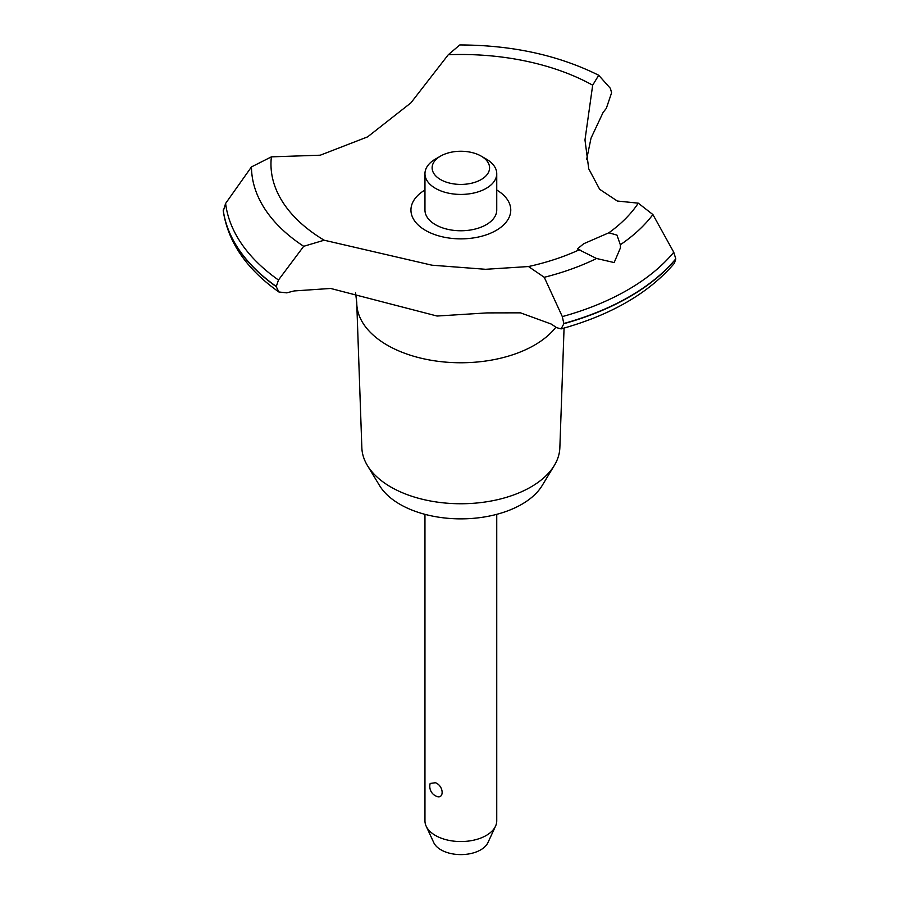 <?xml version="1.0" encoding="UTF-8"?>
<svg xmlns="http://www.w3.org/2000/svg" width="899" height="899" viewBox="0 0 899 899"><rect width="100%" height="100%" fill="white"/><g stroke="black" fill="none" stroke-linecap="round" stroke-linejoin="round"><path stroke-width="1.35" d="M564.066 328.09L559.852 447.747A99.025 57.165 180 0 1 554.335 465.435A99.025 57.165 180 0 1 390.829 487.011A99.025 57.165 180 0 1 367.365 465.435A99.025 57.165 180 0 1 361.848 447.747L356.779 303.884A104.093 60.098 180 0 1 356.757 302.66L355.588 292.917M554.335 465.435L542.176 485.527A86.147 49.737 180 0 1 399.931 504.294A86.147 49.737 180 0 1 379.524 485.527L367.365 465.435M555.897 327.169A104.093 60.098 180 0 1 534.456 345.16A104.093 60.098 180 0 1 387.244 345.16A104.093 60.098 180 0 1 356.779 303.884M448.286 54.727A189.88 109.633 180 0 1 592.677 85.203L598.7 75.258C558.436 55.199 512.127 45.096 459.794 44.95L448.286 54.727L410.877 102.902L367.601 136.873L320.28 155.201L271.386 156.853L251.462 166.922L225.604 203.444L223.278 211.074C228.099 242.258 246.641 269.228 278.892 291.984L276.229 286.646L278.476 280.016L303.693 246.304L324.179 240.213L431.936 265.194L485.617 269.295L528.5 266.542L544.255 277.297L562.313 316.594L563.853 323.707L561.122 328.91L556.548 327.629A226.132 130.557 0 0 0 551.177 324.033L520.487 312.841L487.112 312.897L437.071 316.032L330.663 288.455L294.276 290.928A226.132 130.557 0 0 0 286.77 292.86L278.892 291.984M598.7 75.258L610.41 88.383L611.59 92.799L606.319 108.374A226.132 130.557 0 0 0 602.971 112.712L591.036 138.131L586.586 159.696M561.122 328.91C611.174 314.998 648.943 293.108 674.419 263.25L675.79 258.845A238.336 137.603 180 0 1 629.379 296.681A238.336 137.603 180 0 1 563.853 323.471M675.79 259.081A238.336 137.603 180 0 1 629.379 296.917A238.336 137.603 180 0 1 563.853 323.707M544.255 277.297A209.388 120.893 180 0 0 596.531 258.496L577.383 248.922L583.698 243.741L608.848 232.796L616.95 235.1L620.332 244.753L620.456 247.843L614.152 262.564L596.531 258.485M424.957 514.34L424.957 820.821A35.893 20.722 0 0 0 426.16 826.159A35.893 20.722 0 0 0 435.464 835.474A35.893 20.722 0 0 0 470.166 840.835A35.893 20.722 0 0 0 495.54 826.159A35.893 20.722 0 0 0 496.742 820.821L496.742 514.34M430.172 783.456L435.464 782.726C444.353 786.131 444.353 800.728 435.464 795.829L436.06 796.132A10.766 10.766 0 0 1 430.172 783.456M495.54 826.159L487.955 842.577A28.06 16.193 180 0 1 468.132 854.05A28.06 16.193 180 0 1 441.016 849.858A28.06 16.193 180 0 1 433.734 842.577L426.16 826.159M481.156 156.111A28.712 16.575 0 0 0 440.544 156.111A28.712 16.575 0 0 0 440.544 179.564A28.712 16.575 0 0 0 481.156 179.564A28.712 16.575 0 0 0 481.156 156.111L486.235 159.044L481.156 156.111M486.235 159.044L486.235 159.044A35.893 20.722 180 0 1 496.742 173.698A35.893 20.722 180 0 1 474.582 192.847A35.893 20.722 180 0 1 435.464 188.352A35.893 20.722 180 0 1 424.957 173.698A35.893 20.722 180 0 1 435.464 159.044L440.544 156.111M496.742 173.698L496.742 210.04A35.893 20.722 180 0 1 474.582 229.189A35.893 20.722 180 0 1 435.464 224.694A35.893 20.722 180 0 1 424.957 210.04L424.957 173.698M673.767 252.248L652.91 214.569L638.279 203.163L617.321 201.028L599.667 189.307L588.744 168.832L584.979 139.941L592.677 85.203M579.81 249.551A189.88 109.633 180 0 1 528.5 266.542M324.179 240.213A189.88 109.633 180 0 1 271.386 156.853M638.279 203.163A189.88 109.633 180 0 1 608.848 232.796M496.742 190.015A49.917 28.824 180 0 1 496.147 230.425A49.917 28.824 180 0 1 425.856 230.594A49.917 28.824 180 0 1 424.957 190.015M675.79 258.845L673.756 252.259A235.853 136.165 180 0 1 627.626 289.961A235.853 136.165 180 0 1 562.324 316.594M276.229 286.646A238.336 137.603 180 0 1 223.21 210.209M276.229 286.41A238.336 137.603 180 0 1 223.21 209.973M652.91 214.569A209.388 120.893 180 0 1 620.332 244.753M278.476 280.016A235.853 136.165 180 0 1 225.604 203.444M303.693 246.304A209.388 120.893 180 0 1 251.462 166.922"/></g></svg>
